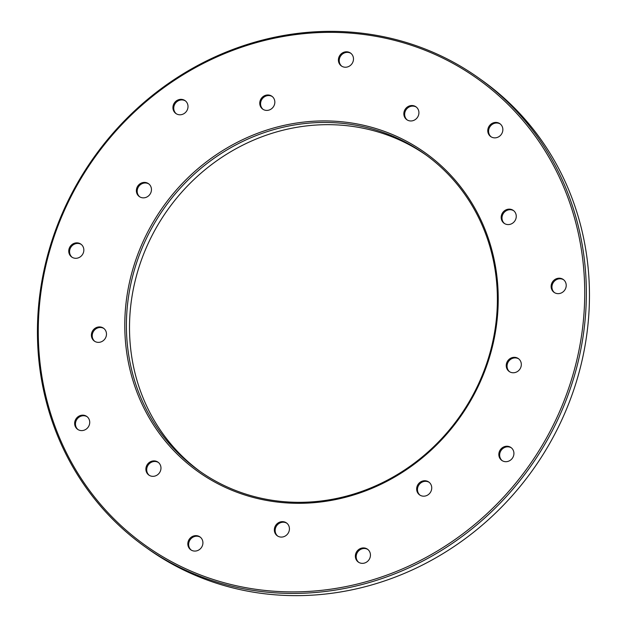 <?xml version="1.0" encoding="UTF-8"?>
<svg xmlns="http://www.w3.org/2000/svg" width="627" height="627" viewBox="0 0 627 627"><rect width="100%" height="100%" fill="white"/><g stroke="black" fill="none" stroke-linecap="round" stroke-linejoin="round"><path stroke-width="0.94" d="M96.213 155.41A286.39 266.279 -54.5 0 0 273.45 591.19A286.39 266.279 -54.5 0 0 564.841 189.754A286.39 266.279 -54.5 0 0 96.213 155.41M164.376 205.021A195.726 181.979 125.5 0 1 484.64 228.494A195.726 181.979 125.5 0 1 285.497 502.838A195.726 181.979 125.5 0 1 164.376 205.021M275.943 525.034A7.908 7.352 125.5 0 1 286.476 522.926A7.908 7.352 125.5 0 1 287.871 533.632A7.908 7.352 125.5 0 1 277.291 535.803A7.908 7.352 125.5 0 1 277.236 535.764A7.908 7.352 125.5 0 1 275.943 525.034M356.959 551.305A7.908 7.352 125.5 0 1 367.493 549.197A7.908 7.352 125.5 0 1 368.888 559.903A7.908 7.352 125.5 0 1 358.315 562.074A7.908 7.352 125.5 0 1 358.26 562.035A7.908 7.352 125.5 0 1 356.959 551.305M418.256 484.13A7.908 7.352 125.5 0 1 428.79 482.022A7.908 7.352 125.5 0 1 430.185 492.728A7.908 7.352 125.5 0 1 419.604 494.899A7.908 7.352 125.5 0 1 419.549 494.86A7.908 7.352 125.5 0 1 418.256 484.13M500.432 449.637A7.908 7.352 125.5 0 1 510.966 447.529A7.908 7.352 125.5 0 1 512.369 458.235A7.908 7.352 125.5 0 1 501.788 460.406A7.908 7.352 125.5 0 1 501.733 460.367A7.908 7.352 125.5 0 1 500.432 449.637M507.839 360.713A7.908 7.352 125.5 0 1 518.372 358.605A7.908 7.352 125.5 0 1 519.767 369.311A7.908 7.352 125.5 0 1 509.195 371.482A7.908 7.352 125.5 0 1 509.14 371.443A7.908 7.352 125.5 0 1 507.839 360.713M552.732 281.601A7.908 7.352 125.5 0 1 563.265 279.485A7.908 7.352 125.5 0 1 564.661 290.191A7.908 7.352 125.5 0 1 554.08 292.362A7.908 7.352 125.5 0 1 554.025 292.323A7.908 7.352 125.5 0 1 552.732 281.601M502.776 212.537A7.908 7.352 125.5 0 1 513.309 210.421A7.908 7.352 125.5 0 1 514.704 221.127A7.908 7.352 125.5 0 1 504.132 223.298A7.908 7.352 125.5 0 1 504.077 223.259A7.908 7.352 125.5 0 1 502.776 212.537M489.373 125.815A7.908 7.352 125.5 0 1 499.907 123.707A7.908 7.352 125.5 0 1 501.302 134.413A7.908 7.352 125.5 0 1 490.722 136.576A7.908 7.352 125.5 0 1 490.667 136.537A7.908 7.352 125.5 0 1 489.373 125.815M405.434 108.926A7.908 7.352 125.5 0 1 415.967 106.809A7.908 7.352 125.5 0 1 417.363 117.515A7.908 7.352 125.5 0 1 406.79 119.686A7.908 7.352 125.5 0 1 406.735 119.647A7.908 7.352 125.5 0 1 405.434 108.926M340.006 55.176A7.908 7.352 125.5 0 1 350.54 53.068A7.908 7.352 125.5 0 1 351.935 63.774A7.908 7.352 125.5 0 1 341.354 65.945A7.908 7.352 125.5 0 1 341.3 65.906A7.908 7.352 125.5 0 1 340.006 55.176M261.357 98.368A7.908 7.352 125.5 0 1 271.891 96.252A7.908 7.352 125.5 0 1 273.286 106.958A7.908 7.352 125.5 0 1 262.713 109.129A7.908 7.352 125.5 0 1 262.658 109.09A7.908 7.352 125.5 0 1 261.357 98.368M174.525 102.742A7.908 7.352 125.5 0 1 185.059 100.626A7.908 7.352 125.5 0 1 186.454 111.332A7.908 7.352 125.5 0 1 175.873 113.503A7.908 7.352 125.5 0 1 175.819 113.463A7.908 7.352 125.5 0 1 174.525 102.742M137.971 185.796A7.908 7.352 125.5 0 1 148.505 183.687A7.908 7.352 125.5 0 1 149.9 194.394A7.908 7.352 125.5 0 1 139.319 196.565A7.908 7.352 125.5 0 1 139.265 196.525A7.908 7.352 125.5 0 1 137.971 185.796M70.357 246.246A7.908 7.352 125.5 0 1 80.891 244.138A7.908 7.352 125.5 0 1 82.286 254.844A7.908 7.352 125.5 0 1 71.705 257.015A7.908 7.352 125.5 0 1 71.65 256.976A7.908 7.352 125.5 0 1 70.357 246.246M92.992 330.311A7.908 7.352 125.5 0 1 103.526 328.203A7.908 7.352 125.5 0 1 104.928 338.909A7.908 7.352 125.5 0 1 94.348 341.08A7.908 7.352 125.5 0 1 94.293 341.041A7.908 7.352 125.5 0 1 92.992 330.311M76.243 418.554A7.908 7.352 125.5 0 1 86.777 416.438A7.908 7.352 125.5 0 1 88.172 427.144A7.908 7.352 125.5 0 1 77.591 429.315A7.908 7.352 125.5 0 1 77.544 429.276A7.908 7.352 125.5 0 1 76.243 418.554M147.486 464.286A7.908 7.352 125.5 0 1 158.02 462.177A7.908 7.352 125.5 0 1 159.415 472.883A7.908 7.352 125.5 0 1 148.834 475.054A7.908 7.352 125.5 0 1 148.787 475.015A7.908 7.352 125.5 0 1 147.486 464.286M189.432 539.024A7.908 7.352 125.5 0 1 199.966 536.916A7.908 7.352 125.5 0 1 201.361 547.622A7.908 7.352 125.5 0 1 190.78 549.793A7.908 7.352 125.5 0 1 190.726 549.754A7.908 7.352 125.5 0 1 189.432 539.024M200.577 471.802A194.425 180.772 125.5 0 1 168.843 208.219A194.425 180.772 125.5 0 1 426.313 155.198M165.74 206.009A194.425 180.772 125.5 0 1 424.769 154.085A194.425 180.772 125.5 0 1 459.082 417.339A194.425 180.772 125.5 0 1 199.018 470.705A194.425 180.772 125.5 0 1 165.74 206.009M144.876 546.634L147.988 548.852A287.691 267.486 -54.5 0 0 532.793 469.897A287.691 267.486 -54.5 0 0 482.014 80.366L478.91 78.148A287.691 267.486 125.5 0 1 529.69 467.679A287.691 267.486 125.5 0 1 144.876 546.634A287.691 267.486 125.5 0 1 95.633 154.971A287.691 267.486 125.5 0 1 478.91 78.148M358.73 562.348A7.908 7.352 125.5 0 1 357.735 551.948A7.908 7.352 125.5 0 1 367.892 549.503M420.027 495.173A7.908 7.352 125.5 0 1 419.024 484.773A7.908 7.352 125.5 0 1 429.181 482.328M502.211 460.68A7.908 7.352 125.5 0 1 501.208 450.28A7.908 7.352 125.5 0 1 511.366 447.835M509.61 371.756A7.908 7.352 125.5 0 1 508.615 361.356A7.908 7.352 125.5 0 1 518.772 358.91M554.503 292.644A7.908 7.352 125.5 0 1 553.5 282.244A7.908 7.352 125.5 0 1 563.657 279.791M504.547 223.573A7.908 7.352 125.5 0 1 503.552 213.172A7.908 7.352 125.5 0 1 513.709 210.727M491.145 136.858A7.908 7.352 125.5 0 1 490.142 126.458A7.908 7.352 125.5 0 1 500.299 124.013M407.205 119.961A7.908 7.352 125.5 0 1 406.21 109.568A7.908 7.352 125.5 0 1 416.367 107.115M341.778 66.219A7.908 7.352 125.5 0 1 340.774 55.819A7.908 7.352 125.5 0 1 350.932 53.373M263.128 109.404A7.908 7.352 125.5 0 1 262.133 99.003A7.908 7.352 125.5 0 1 272.29 96.558M176.297 113.777A7.908 7.352 125.5 0 1 175.294 103.377A7.908 7.352 125.5 0 1 185.451 100.931M139.743 196.839A7.908 7.352 125.5 0 1 138.739 186.438A7.908 7.352 125.5 0 1 148.897 183.993M72.129 257.289A7.908 7.352 125.5 0 1 71.125 246.889A7.908 7.352 125.5 0 1 81.283 244.444M94.771 341.354A7.908 7.352 125.5 0 1 93.768 330.954A7.908 7.352 125.5 0 1 103.925 328.509M78.014 429.589A7.908 7.352 125.5 0 1 77.019 419.189A7.908 7.352 125.5 0 1 87.177 416.743M149.257 475.329A7.908 7.352 125.5 0 1 148.254 464.928A7.908 7.352 125.5 0 1 158.412 462.483M191.204 550.067A7.908 7.352 125.5 0 1 190.2 539.667A7.908 7.352 125.5 0 1 200.358 537.221M277.714 536.077A7.908 7.352 125.5 0 1 276.711 525.677A7.908 7.352 125.5 0 1 286.868 523.231"/></g></svg>
